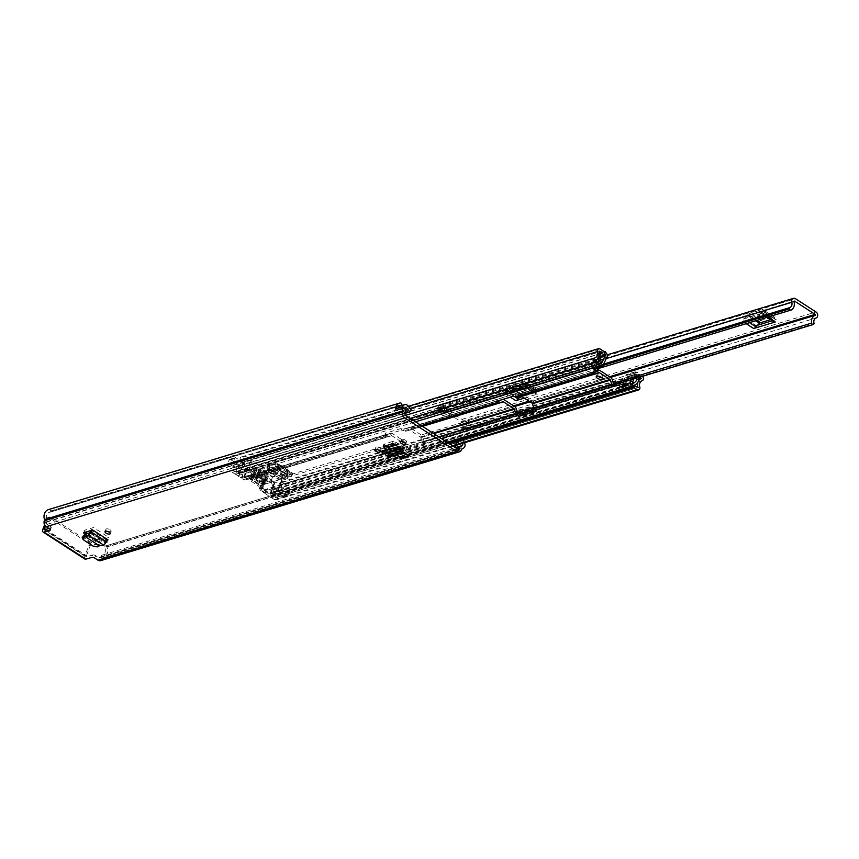 <?xml version="1.0" encoding="UTF-8"?>
<svg xmlns="http://www.w3.org/2000/svg" width="859" height="859" viewBox="0 0 859 859"><rect width="100%" height="100%" fill="white"/><g stroke="black" fill="none" stroke-linecap="round" stroke-linejoin="round"><path stroke-width="0.64" stroke-dasharray="4.29 3.22" d="M110.135 529.799A2.802 1.138 21 0 1 111.176 531.281A2.802 1.138 21 0 1 106.988 530.744A2.802 1.138 21 0 1 105.936 529.262A2.802 1.138 21 0 1 110.135 529.799M401.744 452.747L396.407 454.368L401.486 457.654L408.744 455.463M391.532 444.039L391.704 443.459L395.119 444.253L401.357 448.065L401.142 448.613A3.35 2.717 -106.9 0 1 402.517 447.518A3.35 2.717 -106.9 0 1 404.589 447.861L393.293 451.286A3.35 2.717 73.1 0 0 391.221 450.943A3.35 2.717 73.1 0 0 389.857 452.059L392.37 453.681L389.793 452.178L398.436 449.558M386.979 456.043L389.793 452.178A3.35 2.717 73.1 0 1 389.857 452.059L386.174 449.536M87.554 533.46L96.53 539.269L95.746 541.621L99.311 542.491L107.955 539.871M95.746 541.621L84.762 534.523M379.989 447.936A2.802 1.138 21 0 1 381.042 449.418A2.802 1.138 21 0 1 376.854 448.892A2.802 1.138 21 0 1 375.802 447.399A2.802 1.138 21 0 1 379.989 447.936M405.48 440.205A2.802 1.138 21 0 1 406.532 441.687A2.802 1.138 21 0 1 402.345 441.15A2.802 1.138 21 0 1 401.293 439.668A2.802 1.138 21 0 1 405.48 440.205M99.311 542.491L100.095 540.139L108.878 537.476A2.802 1.181 -57.1 0 0 106.505 540.064L104.97 542.824L89.669 532.934M85.213 532.172L84.73 530.196L93.513 527.533L108.878 537.476M83.473 532.934L84.73 530.196L83.957 532.559M100.095 540.139L96.53 539.269M400.273 453.885L397.481 452.07L400.273 453.885L407.349 452.135L404.729 449.869L407.52 451.684M397.481 452.07L404.729 449.869M393.293 451.286L389.181 448.623M385.1 445.982L384.198 443.985L383.672 446.422M404.589 447.861L396.042 442.331L395.451 444.253L391.94 443.384L392.52 441.462L396.042 442.331M392.52 441.462L383.737 444.371L383.146 446.293L383.619 445.907L384.156 447.679L386.883 449.321M44.893 529.681L86.791 556.782L92.772 554.968L91.849 557.362M50.251 529.509L50.874 527.866L48.942 528.457M50.874 527.866A2.158 0.87 -159 0 0 51.25 527.576A2.158 0.87 -159 0 0 50.445 526.438L49.521 528.833M400.187 402.946L48.942 509.494A1.621 1.31 -106.9 0 1 50.627 510.987L50.67 511.266A0.859 0.698 -106.9 0 1 50.09 512.157L50.058 512.157A5.401 4.381 73.1 0 0 49.242 512.308A5.401 4.381 73.1 0 0 46.644 518.836A3.887 3.146 -106.9 0 1 46.611 521.724L46.45 522.132A1.621 1.31 73.1 0 0 47.159 524.312L50.445 526.438M94.705 558.06L95.617 555.666L98.903 557.792A1.621 1.31 73.1 0 0 100.675 557.201L100.825 556.804A3.887 3.146 -106.9 0 1 102.586 555.021A5.401 4.381 73.1 0 0 104.637 547.462L104.615 547.441A0.859 0.698 -106.9 0 1 104.809 546.292L105.013 546.163A1.621 1.31 -106.9 0 1 106.945 547.022L458.191 440.474A1.621 1.31 73.1 0 0 456.247 439.615L105.013 546.163M95.617 555.666A2.158 0.87 -159 0 0 92.772 554.968M395.537 409.002A3.887 3.146 73.1 0 0 395.505 409.088L397.706 410.516A1.084 0.88 -106.9 0 1 399.21 409.904L402.57 414.135L404.17 412.363L400.82 408.132A3.887 3.146 73.1 0 0 399.875 407.273A3.887 3.146 73.1 0 0 397.47 406.865M464.472 442.761A3.887 3.146 73.1 0 0 463.141 441.311A3.887 3.146 73.1 0 0 462.035 440.85L457.418 439.926L457.289 442.643L461.831 443.566M455.281 447.55A5.401 4.381 73.1 0 1 455.077 447.743L457.396 449.128A3.887 3.146 73.1 0 0 455.882 443.512A3.887 3.146 73.1 0 0 454.787 443.051L450.17 442.117L457.418 439.926M457.396 449.128L464.644 446.927M455.41 447.41A5.401 4.381 73.1 0 0 455.871 440.914L104.615 547.441L455.871 440.914M404.954 408.315L397.588 410.548A5.401 4.381 73.1 0 1 399.446 406.275M100.718 560.637A4.424 3.586 73.1 0 0 102.801 558.586L102.962 558.178A1.084 0.88 -106.9 0 1 103.445 557.684A8.203 6.657 73.1 0 0 106.945 547.022M455.077 447.743L457.364 449.225A8.203 6.657 73.1 0 0 458.191 440.474M457.364 449.225L464.73 446.981M104.809 546.292L456.247 439.615M86.791 556.782A1.621 0.687 122.9 0 1 86.437 556.761A1.621 0.687 122.9 0 1 86.415 555.676L45.806 529.402M84.912 559.112A4.424 1.868 122.9 0 1 84.848 556.149L88.874 545.648L90.442 545.175L86.415 555.676M45.473 526.073L48.555 518.074L46.977 518.546A2.158 1.75 -106.9 0 1 49.328 517.762L87.94 542.748A2.158 1.75 -106.9 0 1 88.874 545.648M44.582 524.795L46.977 518.546M90.442 545.175A2.158 1.75 73.1 0 0 89.508 542.265L87.94 542.748M49.328 517.762L50.906 517.29L89.508 542.265M50.906 517.29A2.158 1.75 73.1 0 0 48.555 518.074M395.505 409.088L402.753 406.887M395.301 409.067L397.588 410.548M456.054 439.744A0.859 0.698 73.1 0 0 455.861 440.882M404.17 412.363L411.418 410.162M402.57 414.135L405.061 413.372M450.17 442.117L450.041 444.844L457.289 442.643M450.041 444.844L454.583 445.757M401.357 448.065L395.451 444.253M389.846 452.049L390.05 451.49M383.393 446.551L383.844 445.842M389.503 456.763L391.811 453.82L403.107 450.395M384.853 453.917L386.002 451.673L390.931 455.517L402.216 452.102M384.864 453.896L384.821 451.136L395.784 447.807M397.051 448.323L386.002 451.673L382.352 450.696M400.101 454.336L407.349 452.135M401.486 457.654L401.174 458.481M106.505 540.064L91.14 530.132A2.802 1.181 122.9 0 1 93.513 527.533M84.783 536.36L84.955 535.791M83.548 535.382L83.967 537.713L94.286 544.391L97.915 544.67L100.052 543.5L85.438 534.04M99.376 545.798L100.052 543.5L104.97 542.824L103.918 545.25M99.419 545.819L100.288 543.414L85.642 533.944M463.237 427.267L464.536 429.071L470.582 427.234L469.282 425.43L463.237 427.267A2.158 1.75 -106.9 0 1 463.065 424.593L463.323 424.185A3.35 2.717 73.1 0 0 462.002 419.385L441.472 406.092A3.35 2.717 73.1 0 0 439.4 405.749A3.35 2.717 73.1 0 0 437.725 407.628L437.628 408.143A2.158 1.75 73.1 0 1 435.878 409.56L433.988 409.303L433.988 412.052L435.889 412.309A5.057 4.102 73.1 0 0 437.349 412.202A5.057 4.102 73.1 0 0 439.948 409.067L445.993 407.241L443.759 405.792L437.725 407.628M762.642 314.319L761.16 311.978L748.855 315.715L744.946 319.688A5.401 2.276 122.9 0 1 742.595 321.352L764.166 314.813A5.401 2.276 122.9 0 1 763.007 314.738A5.401 2.276 122.9 0 1 762.642 314.319L773.723 321.491L773.207 320.493L776.171 319.591L765.079 312.418L743.518 318.957L754.599 326.13L757.574 325.228M761.16 311.978L772.477 319.172L773.207 320.493L772.316 320.761M524.795 386.475L523.314 384.123L511.008 387.86L507.1 391.833A5.401 2.276 122.9 0 1 504.748 393.508L526.32 386.958A5.401 2.276 122.9 0 1 525.16 386.883A5.401 2.276 122.9 0 1 524.795 386.475L535.876 393.647L535.361 392.638L538.325 391.736L527.233 384.564L505.672 391.113L516.753 398.286L519.727 397.384M523.314 384.123L534.631 391.317L535.361 392.638L522.079 396.665M461.09 422.746L467.135 420.91A5.057 4.102 -106.9 0 0 467.586 427.073L461.551 428.909A5.057 4.102 -106.9 0 1 461.09 422.746L461.09 421.78L440.549 408.487L439.948 409.067M524.312 398.114L537.412 394.131L526.32 386.958M465.718 429.951L518.729 413.866L465.782 429.919A1.621 1.31 73.1 0 1 463.935 428.566A7.398 5.992 -106.9 0 1 467.436 420.824L469.358 422.36L467.436 420.824L514.595 406.511M793.974 301.681L446.293 407.145L444.06 405.706L443.663 406.307A2.158 1.75 73.1 0 1 441.923 407.724L440.023 407.467L440.033 410.215L441.923 410.473A5.057 4.102 73.1 0 0 443.384 410.366A5.057 4.102 73.1 0 0 445.993 407.241L446.293 407.145A7.398 5.992 -106.9 0 1 443.631 415.434A1.621 1.31 73.1 0 1 443.427 415.52L597.22 368.865M465.782 429.919L466.426 429.103A4.585 3.715 -106.9 0 1 468.37 423.466A3.35 2.717 73.1 0 0 469.658 422.263M444.06 405.706A3.35 2.717 73.1 0 0 444.103 407.767A4.585 3.715 -106.9 0 1 441.859 413.158A4.585 3.715 -106.9 0 1 441.805 413.179L441.687 414.339A1.621 1.31 73.1 0 0 443.427 415.52M464.536 429.071L462.851 430.724L461.551 428.909M463.323 424.185L469.358 422.36L463.065 424.593M440.023 407.467L433.988 409.303M440.033 410.215L433.988 412.052M469.282 425.43A2.158 1.75 -106.9 0 1 469.1 422.768M467.586 427.073L468.885 428.888L462.851 430.724M470.582 427.234L468.885 428.888M762.921 316.552A2.695 1.095 21 0 1 759.893 315.983A2.695 1.095 21 0 1 758.347 314.254A2.695 1.095 21 0 1 758.808 313.889L760.022 313.524A2.695 1.095 21 0 1 763.05 314.093A2.695 1.095 21 0 1 764.596 315.822A2.695 1.095 21 0 1 764.123 316.176L762.921 316.552L762.03 318.872M761.568 319.011A2.695 1.095 21 0 1 758.69 318.227A2.695 1.095 21 0 1 757.423 316.649A2.695 1.095 21 0 1 757.896 316.284L759.098 315.919A2.695 1.095 21 0 1 762.137 316.488A2.695 1.095 21 0 1 763.672 318.217A2.695 1.095 21 0 1 763.511 318.421M754.599 326.13A2.588 1.095 -57.1 0 0 755.737 325.336L744.646 318.163A2.588 1.095 122.9 0 1 743.518 318.957M765.079 312.418A2.588 1.095 122.9 0 1 764.531 312.375A2.588 1.095 122.9 0 1 764.349 312.182L763.179 309.938A3.887 1.643 -57.1 0 0 762.921 309.637A3.887 1.643 -57.1 0 0 762.083 309.584L749.767 313.32A3.887 1.643 -57.1 0 0 748.082 314.512L759.163 321.696L755.737 325.336M759.163 321.696A3.887 1.643 122.9 0 1 760.859 320.493L749.767 313.32M762.083 309.584L773.164 316.756L760.859 320.493M773.164 316.756A3.887 1.643 122.9 0 1 774.002 316.81A3.887 1.643 122.9 0 1 774.27 317.111L763.179 309.938M764.349 312.182L775.441 319.355L774.27 317.111M775.441 319.355A2.588 1.095 -57.1 0 0 775.613 319.559A2.588 1.095 -57.1 0 0 776.171 319.591M772.252 319.151L770.598 319.655M748.082 314.512L744.646 318.163M510.536 388.193L521.628 395.365L520.629 396.428M535.876 393.647A5.401 2.276 -57.1 0 0 536.241 394.056A5.401 2.276 -57.1 0 0 537.412 394.131M525.074 388.697A2.695 1.095 21 0 1 522.047 388.128A2.695 1.095 21 0 1 520.5 386.4A2.695 1.095 21 0 1 520.962 386.045L522.175 385.68A2.695 1.095 21 0 1 525.203 386.239A2.695 1.095 21 0 1 526.75 387.967A2.695 1.095 21 0 1 526.277 388.332L525.074 388.697L524.151 391.092A2.695 1.095 21 0 1 521.123 390.523A2.695 1.095 21 0 1 519.577 388.794A2.695 1.095 21 0 1 520.049 388.44L521.252 388.075A2.695 1.095 21 0 1 524.291 388.633A2.695 1.095 21 0 1 525.826 390.362A2.695 1.095 21 0 1 525.364 390.727L524.151 391.092M516.753 398.286A2.588 1.095 -57.1 0 0 517.891 397.481L506.799 390.308A2.588 1.095 122.9 0 1 505.672 391.113M527.233 384.564A2.588 1.095 122.9 0 1 526.674 384.531A2.588 1.095 122.9 0 1 526.503 384.327L525.332 382.083A3.887 1.643 -57.1 0 0 525.074 381.783A3.887 1.643 -57.1 0 0 524.237 381.729L511.921 385.466A3.887 1.643 -57.1 0 0 510.235 386.668L521.316 393.841L517.891 397.481M521.316 393.841A3.887 1.643 122.9 0 1 523.013 392.638L511.921 385.466M524.237 381.729L535.318 388.912L523.013 392.638M535.318 388.912A3.887 1.643 122.9 0 1 536.156 388.966A3.887 1.643 122.9 0 1 536.424 389.256L525.332 382.083M526.503 384.327L537.594 391.511L536.424 389.256M537.594 391.511A2.588 1.095 -57.1 0 0 537.766 391.704A2.588 1.095 -57.1 0 0 538.325 391.736M534.405 391.307L522.1 395.033L511.008 387.86M510.235 386.668L506.799 390.308M601.332 377.391A3.243 1.31 -159 0 0 603.05 376.897A3.243 1.31 -159 0 0 601.837 375.179A3.243 1.31 -159 0 0 597.005 374.567A3.243 1.31 -159 0 0 597.95 376.092M421.211 434.976L410.688 428.169A3.35 2.717 73.1 0 0 408.626 427.825A3.35 2.717 73.1 0 0 408.573 427.846L405.126 428.985A0.966 0.784 -106.9 0 1 404.514 428.888L404.235 428.705A1.621 0.655 -159 0 0 402.098 428.179L385.788 433.129A1.621 0.655 -159 0 0 385.508 433.344A1.621 0.655 -159 0 0 386.11 434.203L386.389 434.386A0.966 0.784 73.1 0 0 387.012 434.482L390.448 433.344A3.35 2.717 -106.9 0 1 390.501 433.323A3.35 2.717 -106.9 0 1 392.574 433.666L403.086 440.474A3.35 2.717 -106.9 0 1 404.568 442.471L405.931 446.723A0.966 0.784 73.1 0 0 406.361 447.303L406.64 447.485A1.621 0.655 -159 0 0 408.787 448.011L425.098 443.061A1.621 0.655 -159 0 0 425.377 442.847A1.621 0.655 -159 0 0 424.765 441.988L424.486 441.805A0.966 0.784 -106.9 0 1 424.056 441.225L422.682 436.973A3.35 2.717 73.1 0 0 421.211 434.976L514.724 406.608M535.017 409.722L536.735 409.195A1.621 0.655 -159 0 0 537.015 408.981A1.621 0.655 -159 0 0 536.413 408.122L536.134 407.939A0.966 0.784 -106.9 0 1 535.705 407.359L534.33 403.107A3.35 2.717 73.1 0 0 532.848 401.11L522.336 394.302A3.35 2.717 73.1 0 0 520.264 393.959A3.35 2.717 73.1 0 0 520.21 393.98L516.774 395.119A0.966 0.784 -106.9 0 1 516.162 395.022L515.872 394.839A1.621 0.655 -159 0 0 513.736 394.313L497.425 399.263A1.621 0.655 -159 0 0 497.146 399.478A1.621 0.655 -159 0 0 497.748 400.337L498.037 400.519A0.966 0.784 73.1 0 0 498.649 400.616L502.096 399.478A3.35 2.717 -106.9 0 1 502.15 399.456A3.35 2.717 -106.9 0 1 502.987 399.371M424.765 441.988L423.712 443.835A3.35 2.717 -106.9 0 1 422.231 441.837L420.856 437.585A0.966 0.784 73.1 0 0 420.427 436.995L409.915 430.198A0.966 0.784 73.1 0 0 409.303 430.101L405.856 431.239A3.35 2.717 -106.9 0 1 405.802 431.261A3.35 2.717 -106.9 0 1 403.741 430.917L421.318 425.581M622.592 385.283L622.517 385.927M632.385 384.156L624.654 386.507L622.775 385.283M274.161 489.243A1.084 0.88 -106.9 0 1 275.406 488.578L280.839 486.935A1.084 0.88 73.1 0 0 279.604 487.59L274.161 489.243A4.478 3.629 -106.9 0 1 271.82 492.432A2.48 2.019 73.1 0 0 270.682 493.581L270.027 494.193L264.207 490.425A0.966 0.784 -106.9 0 1 263.777 489.845L262.414 485.593A3.35 2.717 73.1 0 0 260.932 483.596L250.42 476.788A3.35 2.717 73.1 0 0 248.348 476.444A3.35 2.717 73.1 0 0 248.294 476.466L244.858 477.604A0.966 0.784 -106.9 0 1 244.235 477.507L238.415 473.738L238.405 472.708A2.48 2.019 73.1 0 0 238.426 470.829A4.478 3.629 -106.9 0 1 238.974 466.48L244.418 464.826A1.084 0.88 73.1 0 0 244.074 463.141L238.641 464.794A1.084 0.88 -106.9 0 1 238.974 466.48M634.565 385.691L272.217 495.611L275.449 497.511A7.667 6.217 -106.9 0 1 275.675 491.627A6.851 5.562 -106.9 0 1 272.528 494.698L272.303 495.203A2.802 2.276 -106.9 0 1 269.254 496.223L263.434 492.454A3.35 2.717 -106.9 0 1 261.952 490.457L260.578 486.205A0.966 0.784 73.1 0 0 260.148 485.614L249.636 478.817A0.966 0.784 73.1 0 0 249.024 478.721L245.577 479.859A3.35 2.717 -106.9 0 1 245.524 479.88A3.35 2.717 -106.9 0 1 243.462 479.537L237.642 475.768A2.802 2.276 -106.9 0 1 236.418 471.988L236.601 471.451A6.851 5.562 -106.9 0 1 236.612 466.351L236.601 466.351A7.667 6.217 -106.9 0 1 233.122 470.12L236.236 472.332L235.452 474.351L413.308 420.405M423.992 444.017A1.621 0.655 21 0 1 424.593 444.876A1.621 0.655 21 0 1 424.314 445.091L408.004 450.041A1.621 0.655 21 0 1 405.867 449.515L405.588 449.332A3.35 2.717 73.1 0 1 404.106 447.335L402.731 443.083A0.966 0.784 -106.9 0 0 402.302 442.492L391.79 435.696A0.966 0.784 -106.9 0 0 391.189 435.599A0.966 0.784 -106.9 0 1 391.189 435.599L387.731 436.737A3.35 2.717 73.1 0 1 387.677 436.759A3.35 2.717 73.1 0 1 385.616 436.415L385.326 436.232A1.621 0.655 21 0 1 384.725 435.373A1.621 0.655 21 0 1 385.004 435.159L401.314 430.209A1.621 0.655 21 0 1 403.451 430.735L403.741 430.917M595.878 368.006L593.29 366.213L601.021 363.862M598.175 369.488L593.644 370.863L594.031 371.399A0.966 0.784 73.1 0 0 594.643 371.496L520.21 393.98M521.306 396.224A0.966 0.784 73.1 0 0 520.941 396.235L517.505 397.373M286.294 474.222L288.055 475.36L282.074 477.174L271.562 470.378L277.543 468.563L286.595 474.125L285.811 476.154A2.91 1.235 122.9 0 1 285.532 476.208A2.91 1.235 122.9 0 1 285.188 476.111A2.91 1.235 122.9 0 1 285.134 474.168L286.627 470.292L287.958 469.894L286.466 473.76L279.615 469.615M260.148 485.614L281.301 479.204L270.789 472.407L276.77 470.592L285.811 476.154M285.51 476.251L287.282 477.389L288.055 475.36L403.086 440.474M257.077 476.444L256.057 478.549A2.802 1.181 -57.1 0 0 256.315 478.442L254.532 477.336L260.513 475.521L271.025 482.318L271.809 480.288L265.828 482.103L255.306 475.306L261.286 473.492L271.809 480.288L282.074 477.174L281.301 479.204L386.926 447.163M264.057 480.965L263.284 482.994A2.802 1.181 122.9 0 1 263.037 483.069L265.044 484.132L265.828 482.103L260.932 483.596M249.636 478.817L254.532 477.336L255.306 475.306L250.42 476.788M279.304 469.701L278.531 471.731M279.486 469.239L280.968 465.374L279.637 465.782L278.155 469.648A2.91 1.235 -57.1 0 0 278.209 471.602A2.91 1.235 -57.1 0 0 278.552 471.688A2.91 1.235 -57.1 0 0 278.831 471.645M391.79 435.696L276.77 470.592L277.543 468.563L392.574 433.666M279.604 487.59A4.478 3.629 73.1 0 0 279.358 485.324A2.48 2.019 -106.9 0 1 282.074 482.554L285.156 484.551A2.48 2.019 -106.9 0 1 285.134 489.018A5.294 4.284 73.1 0 0 284.512 489.308A5.294 4.284 73.1 0 0 282.45 493.152L277.017 494.795A5.294 4.284 -106.9 0 0 277.296 496.942L639.772 386.979M280.839 486.935L281.602 487.418A6.851 5.562 73.1 0 0 281.172 484.701L284.372 486.774A7.667 6.217 73.1 0 0 282.461 487.976L289.15 492.314L283.717 493.957A1.084 0.88 -106.9 0 1 284.179 495.407L284.007 495.868A3.243 2.631 -106.9 0 1 282.482 497.372A3.243 2.631 -106.9 0 1 280.485 497.039L277.017 494.795M235.452 474.351L232.338 472.343A2.48 2.019 73.1 0 1 232.359 467.865A5.294 4.284 -106.9 0 0 233.841 466.867L239.274 465.213A5.294 4.284 73.1 0 0 240.402 460.768A5.294 4.284 73.1 0 0 240.198 459.952A2.48 2.019 -106.9 0 1 242.936 457.235L246.028 459.232A2.48 2.019 -106.9 0 1 245.953 463.72A4.478 3.629 73.1 0 0 244.418 464.826M233.841 466.867L230.373 464.622A3.243 2.631 -106.9 0 1 228.966 460.263L229.149 459.801A1.084 0.88 -106.9 0 1 230.319 459.415L235.763 457.761L242.453 462.099A7.667 6.217 73.1 0 0 242.045 459.382L245.244 461.455A6.851 5.562 73.1 0 0 243.312 462.657L244.074 463.141M623.516 382.072L625.298 375.963A2.91 2.362 -106.9 0 1 626.694 374.406L629.808 374.814L637.539 372.473L637.85 373.429L634.898 374.61L633.609 379.012M637.539 372.473L634.425 372.065A2.91 2.362 73.1 0 0 633.029 373.622L631.247 379.732M624.654 386.507L627.424 376.661L637.85 373.429M595.169 367.427L594.922 368.071A2.695 2.19 -106.9 0 0 595.362 367.459L599.378 359.202L607.109 356.85M601.032 363.872L593.633 366.117L597.649 357.859L601.289 356.753M594.181 368.522A2.695 2.19 -106.9 0 0 594.922 368.071L594.825 368.318M595.051 367.469L594.267 369.488M272.217 495.611L271.444 497.64L449.3 443.684M271.444 497.64L274.558 499.648A2.48 2.019 73.1 0 0 277.296 496.942M275.406 488.578L283.717 493.957M275.675 491.627L281.097 489.974A6.851 5.562 73.1 0 0 281.602 487.418L282.461 487.976A7.667 6.217 73.1 0 0 281.108 489.984L275.675 491.627M230.319 459.415L238.641 464.794M236.236 472.332L598.712 362.369M639.719 377.165L638.216 376.392A6.851 5.562 -106.9 0 1 638.505 377.531M642.371 376.36A2.48 2.019 73.1 0 0 642.199 376.242L639.117 374.245A2.48 2.019 73.1 0 0 636.401 377.015A4.478 3.629 -106.9 0 1 636.637 378.1M236.601 466.351L242.034 464.698A7.667 6.217 73.1 0 0 242.453 462.099L243.312 462.657A6.851 5.562 -106.9 0 0 242.045 464.708L236.612 466.351M601.751 356.174L597.649 357.859M597.37 353.833L603.931 351.868L597.37 353.833L599.496 356.807A2.91 2.362 -106.9 0 1 599.378 359.202M597.671 357.419L596.597 354.091M599.153 355.744L606.884 353.393M629.808 374.814L630.119 375.77M635.295 371.775L627.564 374.116M235.763 457.761A1.084 0.88 73.1 0 0 234.582 458.158L229.149 459.801M239.274 465.213L235.817 462.98A3.243 2.631 -106.9 0 1 234.41 458.62L234.582 458.158M284.179 495.407L289.44 494.226A3.243 2.631 -106.9 0 1 287.915 495.729A3.243 2.631 -106.9 0 1 285.918 495.396L282.45 493.152M289.623 493.764A1.084 0.88 73.1 0 0 289.15 492.314M270.789 472.407L271.562 470.378L261.286 473.492L260.513 475.521L270.789 472.407M279.637 465.782L286.627 470.292M280.968 465.374L287.958 469.894M256.83 476.52L257.217 476.079L264.196 480.6L263.82 481.04M264.196 480.6L267.063 473.137L268.395 472.729L265.528 480.192A2.802 1.181 122.9 0 1 263.294 482.962M256.315 478.442A2.802 1.181 -57.1 0 0 258.548 475.671L261.415 468.219L260.084 468.617L257.217 476.079M268.395 472.729L261.415 468.219M267.063 473.137L260.084 468.617M274.773 471.956A2.534 1.031 21 0 1 275.718 473.298A2.534 1.031 21 0 1 271.927 472.815A2.534 1.031 21 0 1 270.982 471.484A2.534 1.031 21 0 1 274.773 471.956M270.864 475.585A2.534 1.031 -159 0 0 274.655 476.058A2.534 1.031 -159 0 0 273.71 474.716A2.534 1.031 -159 0 0 269.919 474.243A2.534 1.031 -159 0 0 270.864 475.585M276.469 469.809A4.316 1.75 21 0 1 278.091 472.096A4.316 1.75 21 0 1 271.637 471.28A4.316 1.75 21 0 1 270.027 469.003A4.316 1.75 21 0 1 276.469 469.809M275.76 471.655A4.316 1.75 21 0 1 277.382 473.932A4.316 1.75 21 0 1 270.929 473.116A4.316 1.75 21 0 1 269.318 470.839A4.316 1.75 21 0 1 275.76 471.655M255.424 472.665L252.632 479.945M247.532 468.338L244.31 476.734M243.72 462.561L245.545 468.574L262.94 479.827L274.934 482.747L281.924 480.632L281.709 479.913L252.138 460.778L250.71 460.435L243.72 462.561L239.468 473.61L246.469 471.484L247.897 471.838L252.138 460.778M245.545 468.574L242.152 477.4L240.52 477.98L239.468 473.61M257.281 474.447L254.489 481.716M265.571 479.429L264.142 479.086L260.921 487.483L261.995 488.75L265.796 479.086L261.995 488.75L261.48 485.378L281.28 478.667L284.565 479.827L291.459 476.358A2.158 0.87 -159 0 0 291.835 476.069A2.158 0.87 -159 0 0 291.029 474.93L279.529 467.489A2.158 0.87 -159 0 0 276.673 466.791L266.891 468.391L268.137 470.163L246.855 475.918L252.525 479.59M271.444 482.35L273.355 488.309L277.876 491.541L270.682 493.807L261.877 491.788L260.052 489.63L258.752 486.205L260.266 485.743L254.597 482.082M260.556 471.108L257.764 478.388M254.618 467.833L251.827 475.113M268.362 476.154L265.571 483.434M262.414 472.89L259.622 480.16M265.946 476.885L263.155 484.165M252.202 468.574L249.4 475.843M246.855 475.918L243.741 476.938L245.642 476.283L244.139 476.745L258.752 486.205M244.675 476.648L248.122 467.65L247.317 467.618M252.031 480.127L245.642 476.283M251.311 479.956L254.103 472.675L254.822 472.847M260.921 487.483L264.142 479.086M255.091 481.534L261.48 485.378M255.81 481.716L258.602 474.436L257.883 474.265M240.52 477.98L251.998 474.49L247.897 471.838M251.998 474.49L256.82 472.901M257.56 473.373L259.332 468.767L269.898 465.557L268.663 463.785L275.428 463.108L273.656 467.715M279.529 467.489L279.937 466.416L277.854 463.72L290.814 472.482L286.337 475.22L283.041 474.061L272.475 477.271L259.332 468.767M272.475 477.271L270.703 481.878M252.428 474.93L257.657 478.034M253.137 475.102L255.928 467.833L255.22 467.65M257.163 478.57L251.934 475.467M256.444 478.399L259.246 471.119L259.955 471.29M260.234 479.977L265.463 483.08M260.943 480.16L263.734 472.879L263.026 472.697M264.969 483.617L259.729 480.525M264.25 483.445L267.042 476.165L267.761 476.337M250.012 475.661L263.047 483.81M250.721 475.843L253.512 468.563L252.804 468.391M262.543 484.347L249.518 476.208M261.834 484.175L264.626 476.895L265.345 477.078M248.122 467.65L255.316 472.31M254.103 472.675L247.736 468.552M242.152 477.4L244.139 476.745M263.767 478.925L257.389 474.802M260.266 485.743L260.664 486.989M258.602 474.436L265.796 479.086M255.928 467.833L260.449 470.753M259.246 471.119L254.726 468.198M263.734 472.879L268.255 475.8M267.042 476.165L262.532 473.245M253.512 468.563L265.839 476.53M264.626 476.895L252.31 468.928M283.406 478.613L286.401 476.53L283.932 474.941L279.701 476.219L283.406 478.613L285.167 474.007L281.473 471.612L285.703 470.335L288.162 471.924L285.167 474.007M269.028 469.315L272.722 471.698L276.952 470.421L274.493 468.821L269.028 469.315L270.8 464.708L276.254 464.214L278.724 465.814L274.493 467.092L270.8 464.708M257.195 476.466L264.057 480.911L265.388 480.503L258.527 476.069L257.195 476.466L259.998 469.197L261.319 468.789L268.18 473.223L266.848 473.631L259.998 469.197M273.355 488.309L261.877 491.788M275.428 463.108L276.029 462.926M291.029 474.93L291.437 473.857L292.876 473.363L278.337 463.957L290.814 472.482M290.213 472.675L288.441 477.282M264.057 480.911L266.848 473.631M265.388 480.503L268.18 473.223M258.527 476.069L261.319 468.789M272.722 471.698L274.493 467.092M276.952 470.421L278.724 465.814M274.493 468.821L276.254 464.214M286.401 476.53L288.162 471.924M283.932 474.941L285.703 470.335M279.701 476.219L281.473 471.612M403.086 450.427L392.37 453.681M47.159 524.312L405.77 415.52M98.903 557.792L457.514 449.01M400.82 408.132L408.068 405.931M102.586 555.021L455.775 447.872M100.825 556.804L457.085 448.731M100.675 557.201L457.471 448.967M50.058 512.157L399.725 406.092L50.09 512.157M46.644 518.836L405.265 410.044M46.611 521.724L405.223 412.943M46.45 522.132L405.072 413.351M103.445 557.684L462.056 448.903M102.962 558.178L461.573 449.397M102.801 558.586L461.423 449.805M50.627 510.987L401.872 404.439M401.915 404.718L50.67 511.266M42.95 529.047L84.848 556.149M399.21 409.904L404.954 408.165M454.787 443.051L462.035 440.85M395.119 444.253L394.947 444.822M383.468 453.896L383.189 451.125M388.289 453.96L399.542 450.546M399.65 450.621L388.912 453.874M90.131 532.408L105.464 542.33L106.924 542.136M107.826 540.15L106.376 540.354M83.506 539.903L83.967 537.713M93.771 546.539L94.232 544.359M97.443 546.85L97.915 544.67M462.002 419.385L816.029 311.989M441.472 406.092L795.488 298.707M767.763 317.132L764.166 314.813M742.595 321.352L746.192 323.682M440.549 408.487L793.995 301.273M461.09 421.78L513.575 405.856M529.037 401.164L609.568 376.736M504.748 393.508L510.353 397.137M468.37 423.466L816.05 317.991M466.426 429.103L814.107 323.639M441.805 413.179L603.587 364.098L441.805 413.179M444.103 407.767L606.282 358.568M463.935 428.566L517.408 412.352M533.697 407.413L613.412 383.232M530.057 401.829L610.588 377.391M597.198 368.855L443.631 415.434M603.276 364.753L441.537 413.813M441.687 414.339L602.911 365.429M614.894 384.692L534.438 409.099L614.904 384.692M466.201 429.768L813.87 324.294M441.923 407.724L435.878 409.56M441.923 410.473L435.889 412.309M443.663 406.307L437.628 408.143M772.552 319.247L761.471 312.075M749.553 322.662L744.946 319.688M748.382 316.048L755.716 320.794M758.808 313.889L757.896 316.284M764.123 316.176L763.232 318.506M760.022 313.524L759.098 315.919M756.392 320.59L748.855 315.715M534.706 391.403L523.614 384.231M514.262 396.471L507.1 391.833M520.962 386.045L520.049 388.44M526.277 388.332L525.364 390.727M522.175 385.68L521.252 388.075M410.688 428.169L504.212 399.8M532.848 401.11L610.728 377.488M522.336 394.302L600.205 370.68M409.915 430.198L422.531 426.365M420.427 436.995L433.043 433.172M424.486 441.805L518.009 413.437M536.134 407.939L614.002 384.317M270.027 494.193L632.514 384.241L270.499 494.043M264.207 490.425L406.361 447.303M269.254 496.223L447.109 442.267M263.434 492.454L405.588 449.332M423.712 443.835L441.29 438.509M404.514 428.888L498.037 400.519M244.235 477.507L386.389 434.386M238.415 473.738L600.892 363.786M516.162 395.022L594.031 371.399M243.462 479.537L385.616 436.415M237.642 475.768L415.498 421.812M424.056 441.225L517.58 412.857M535.705 407.359L613.573 383.737M422.682 436.973L516.205 408.605M534.33 403.107L612.199 379.485M405.126 428.985L498.649 400.616L405.115 428.985M516.774 395.119L594.643 371.496L516.753 395.119M408.573 427.846L502.096 399.478M422.231 441.837L438.713 436.834M420.856 437.585L433.795 433.655M405.856 431.239L422.338 426.247L405.802 431.261M409.303 430.101L502.816 401.733L409.313 430.101M520.941 396.235L598.82 372.613L520.962 396.235M394.839 444.758L402.302 442.492M404.106 447.335L261.952 490.457L405.931 446.723M387.667 447.646L404.568 442.471M387.731 436.737L245.577 479.859L244.858 477.604L387.012 434.482M249.035 478.721L391.189 435.599L249.024 478.721L248.294 476.466L390.448 433.344M395.612 445.241L402.731 443.083M263.037 483.069L256.057 478.549M285.134 489.018L642.178 380.709M240.198 459.952L410.044 408.433M232.359 467.865L405.534 415.337M633.029 373.622L625.298 375.963M634.898 374.61L627.167 376.951M624.504 386.088L632.235 383.748M595.362 367.459L603.093 365.118M274.558 499.648L452.414 445.703M285.156 484.551L642.199 376.242M279.358 485.324L636.401 377.015M282.074 482.554L639.117 374.245M271.82 492.432L632.439 383.039M270.682 493.581L632.224 383.909M232.338 472.343L410.194 418.387M242.936 457.235L599.979 348.926M246.028 459.232L603.061 350.923M245.953 463.72L602.997 355.411M238.426 470.829L600.903 360.866M238.405 472.708L600.881 362.745M238.233 473.159L600.709 363.207M275.331 497.629L637.808 387.667M275.449 497.511L637.722 387.613M284.372 486.774L638.634 379.302M284.372 486.57L638.634 379.109M281.29 484.583L638.334 376.274M281.172 484.701L638.216 376.392M272.528 494.698L635.016 384.746M272.486 494.752L634.962 384.789M272.303 495.203L634.79 385.251M233.122 470.12L595.598 360.157M233.122 470.313L595.598 360.351M242.045 459.382L599.088 351.073M242.163 459.264L599.088 350.987M245.244 461.455L599.496 353.994M245.244 461.262L599.496 353.801M236.601 471.451L597.907 361.854M236.601 471.537L597.993 361.907M236.418 471.988L598.422 362.176M593.752 371.217L593.139 372.806M593.644 370.863L592.86 372.881M599.496 356.807L607.227 354.466M634.425 372.065L626.694 374.406M627.424 376.661L635.155 374.32M230.373 464.622L235.817 462.98M228.966 460.263L234.41 458.62M284.007 495.868L289.44 494.226M280.485 497.039L285.918 495.396M278.155 469.648L285.134 474.168M265.528 480.192L258.548 475.671M386.11 434.203L385.326 436.232M405.867 449.515L406.64 447.485M403.451 430.735L404.235 428.705M402.098 428.179L401.314 430.209M385.004 435.159L385.788 433.129M408.787 448.011L408.004 450.041M424.314 445.091L425.098 443.061M497.748 400.337L497.479 401.035M536.413 408.122L535.629 410.151M515.099 396.869L515.872 394.839M496.652 401.293L497.425 399.263M513.736 394.313L512.963 396.343M536.177 410.656L536.735 409.195M243.526 462.84L239.285 473.9M270.016 493.785L274.257 482.726M274.934 482.747L270.682 493.807M250.71 460.435L246.469 471.484M277.682 491.681L281.924 480.632M281.709 479.913L277.468 490.972M241.497 477.625L245.137 468.144M259.547 488.653L262.94 479.827M263.692 480.149L260.052 489.63M269.898 465.557L268.137 470.163M268.738 464.526L266.977 469.132M266.891 468.391L268.663 463.785M277.854 463.72L276.673 466.791M291.437 473.857L279.937 466.416M291.459 476.358L292.64 473.288M286.337 475.22L284.565 479.827M283.041 479.526L284.812 474.92M281.28 478.667L283.041 474.061M269.79 465.202L268.029 469.809M283.76 474.232L281.988 478.839M110.263 533.675L111.176 531.281M380.118 451.813L381.042 449.418M405.62 444.082L406.532 441.687M398.286 409.55L405.534 407.349M99.912 557.953L458.523 449.171M49.242 512.308L400.487 405.759M86.437 556.761L44.55 529.659M50.327 529.971L51.25 527.576M47.997 517.548L49.564 517.064M105.281 546.034L456.526 439.486M50.219 512.136L399.65 406.135M391.221 450.943L397.76 448.956M400.391 448.162L402.517 447.518M383.382 446.229L383.2 446.798M399.961 450.653L388.687 454.078M392.037 453.627L403.333 450.202M400.38 442.063L401.293 439.668M374.878 449.805L375.802 447.399M105.023 531.657L105.936 529.262M441.859 413.158L789.528 307.694M439.4 405.749L607.324 354.81M440.216 408.433L794.242 301.047M443.384 410.366L437.349 412.202M442.546 407.681L436.501 409.518M767.044 317.358L763.007 314.738M758.347 314.254L757.423 316.649M764.596 315.822L763.672 318.217M761.396 311.989L772.477 319.172M762.921 309.637L774.002 316.81M775.613 319.559L764.531 312.375M536.241 394.056L525.16 386.883M520.5 386.4L519.577 388.794M526.75 387.967L525.826 390.362M523.55 384.145L534.631 391.317M525.074 381.783L536.156 388.966M537.766 391.704L526.674 384.531M603.05 376.897L602.277 378.916M408.626 427.825L502.15 399.456M520.264 393.959L597.81 370.433M244.836 477.604L386.99 434.482M248.348 476.444L390.501 433.323M245.524 479.88L387.677 436.759M276.083 499.906L453.165 446.186M280.539 482.296L637.582 373.987M270.295 494.236L632.772 384.284M241.411 456.977L408.379 406.328M275.395 497.64L637.872 387.677M281.226 484.573L638.269 376.263M270.982 496.513L447.969 442.825M242.098 459.254L599.142 350.944M593.548 370.927L592.764 372.956M597.005 374.567L596.232 376.596M601.225 363.894L593.494 366.245M282.482 497.372L287.915 495.729M274.74 488.47L280.174 486.817M229.654 459.307L235.098 457.654M285.188 476.111L278.209 471.602M286.476 474.125L279.497 469.605M384.725 435.373L385.508 433.344M424.593 444.876L425.377 442.847M536.241 411.01L537.015 408.981M496.373 401.507L497.146 399.478M274.655 476.058L275.718 473.298M277.382 473.932L278.091 472.096M243.526 462.7L239.285 473.76M282.117 480.482L277.876 491.541M247.317 467.554L243.709 476.949M255.52 472.59L252.718 479.87M257.195 474.512L254.393 481.792M266 479.376L262.392 488.771M260.653 471.033L257.861 478.313M254.522 467.908L251.73 475.188M268.459 476.079L265.656 483.359M262.328 472.955L259.536 480.235M266.043 476.82L263.241 484.1M252.106 468.638L249.314 475.918M268.341 463.957L266.569 468.563M292.876 473.363L291.835 476.069M269.994 465.492L268.223 470.098M269.318 470.839L270.027 469.003M269.919 474.243L270.982 471.484"/><path stroke-width="1.29" d="M109.211 532.193A2.802 1.138 21 0 1 110.263 533.675A2.802 1.138 21 0 1 106.076 533.138A2.802 1.138 21 0 1 105.023 531.657A2.802 1.138 21 0 1 109.211 532.193M396.665 454.594L401.174 458.481L408.422 456.279L408.744 455.463L403.655 452.167L401.744 452.747M464.472 442.761A3.887 3.146 73.1 0 1 464.644 446.927L464.73 446.981A8.203 6.657 -106.9 0 1 462.056 448.903A1.084 0.88 73.1 0 0 461.573 449.397L461.423 449.805A4.424 3.586 -106.9 0 1 459.34 451.855L100.718 560.637A4.424 3.586 73.1 0 1 97.99 560.186L94.705 558.06A2.158 0.87 21 0 0 91.849 557.362L85.868 559.177A4.424 1.868 122.9 0 1 84.912 559.112L43.025 532.011A4.424 1.868 -57.1 0 0 43.981 532.075L49.962 530.261L50.251 529.509M459.34 451.855A4.424 3.586 -106.9 0 1 456.601 451.404L404.847 417.925A4.424 3.586 -106.9 0 1 402.935 411.966L403.086 411.558A1.084 0.88 73.1 0 0 403.096 410.752A8.203 6.657 -106.9 0 1 402.667 406.833L402.753 406.887A3.887 3.146 73.1 0 1 404.718 404.664A3.887 3.146 73.1 0 1 407.123 405.072A3.887 3.146 73.1 0 1 408.068 405.931L411.418 410.162L409.818 411.933L406.468 407.703A1.084 0.88 -106.9 0 0 404.954 408.315A5.401 4.381 -106.9 0 0 405.265 410.044A3.887 3.146 73.1 0 1 405.223 412.943L405.072 413.351A1.621 1.31 -106.9 0 0 405.77 415.52L457.514 449.01A1.621 1.31 -106.9 0 0 459.286 448.419L459.436 448.011A3.887 3.146 73.1 0 1 461.197 446.229A5.401 4.381 -106.9 0 0 462.443 445.51A1.084 0.88 -106.9 0 0 461.906 443.577L461.831 443.566M49.962 530.261A2.158 0.87 21 0 0 50.327 529.971A2.158 0.87 21 0 0 49.521 528.833L46.236 526.707L404.847 417.925M386.174 449.536L384.102 448.119L383.672 446.422L383.2 446.798M384.853 453.917L386.979 456.043L398.232 452.629L400.777 453.337L403.666 450.256L394.947 444.822L391.532 444.039L383.672 446.422M401.421 443.545A2.802 1.138 21 0 1 400.38 442.063A2.802 1.138 21 0 1 404.568 442.6A2.802 1.138 21 0 1 405.62 444.082A2.802 1.138 21 0 1 401.421 443.545M375.931 451.286A2.802 1.138 21 0 1 374.878 449.805A2.802 1.138 21 0 1 379.077 450.331A2.802 1.138 21 0 1 380.118 451.813A2.802 1.138 21 0 1 375.931 451.286M84.762 534.523L85.213 532.172M92.6 529.928L88.627 535.361L83.076 537.562L83.506 539.903L93.814 546.571L97.443 546.85L99.376 545.798L103.918 545.25L107.955 539.871L92.6 529.928L83.473 532.934M83.957 532.559L84.493 534.341M85.449 532.097L87.554 533.46M389.181 448.623L385.1 445.982M48.942 528.457L44.893 529.681A1.621 0.687 -57.1 0 1 44.55 529.659A1.621 0.687 -57.1 0 1 44.518 528.575L45.473 526.073M454.583 445.757L454.658 445.778A1.084 0.88 -106.9 0 1 455.313 447.582M399.65 406.135L401.464 405.588A0.859 0.698 73.1 0 1 401.325 405.609L401.303 405.609A5.401 4.381 73.1 0 0 400.487 405.759A5.401 4.381 73.1 0 0 399.446 406.275M401.464 405.588A0.859 0.698 73.1 0 0 401.915 404.718L401.872 404.439A1.621 1.31 73.1 0 0 400.187 402.946A8.203 6.657 73.1 0 0 399.671 403.075A8.203 6.657 73.1 0 0 395.301 409.067L402.667 406.833M48.942 509.494A8.203 6.657 73.1 0 0 48.426 509.623A8.203 6.657 73.1 0 0 44.485 519.545A1.084 0.88 -106.9 0 1 44.475 520.339L44.324 520.747A4.424 3.586 73.1 0 0 46.236 526.707M44.582 524.795L42.95 529.047A4.424 1.868 -57.1 0 0 43.025 532.011M404.718 404.664L397.47 406.865A3.887 3.146 73.1 0 0 395.537 409.002M405.061 413.372L409.818 411.933M398.436 449.558L401.089 448.752A3.35 2.717 -106.9 0 1 401.153 448.623M386.883 449.321L384.284 447.539L383.844 445.842M386.979 456.043L389.503 456.763L400.777 453.337M403.107 450.395L401.089 448.752L398.232 452.629L395.913 450.556L394.313 450.599L382.631 453.455L383.468 453.896L395.849 450.578L395.784 447.807L394.034 447.84L382.362 450.685L383.189 451.125M382.362 450.685L382.642 453.455L383.468 453.896M395.913 450.556L397.051 448.323L395.784 447.807M402.216 452.102L397.051 448.323M408.422 456.279L403.655 452.167M92.471 530.218L91.011 530.411L89.669 532.934L85.642 533.944L84.955 535.791M103.918 545.25L88.627 535.361L89.669 532.934M99.376 545.798L84.783 536.36L85.642 533.944M85.438 534.04L83.033 536.102L82.561 538.282L83.548 535.382M816.029 311.989L795.488 298.707A3.35 2.717 73.1 0 0 793.426 298.363A3.35 2.717 73.1 0 0 791.783 302.293A4.585 3.715 -106.9 0 1 789.528 307.694A4.585 3.715 -106.9 0 1 789.485 307.705L789.367 308.864A1.621 1.31 73.1 0 0 791.311 309.97A7.398 5.992 -106.9 0 0 793.974 301.681L794.575 301.101L815.105 314.383L815.105 315.35A7.398 5.992 -106.9 0 0 811.615 323.102A1.621 1.31 73.1 0 0 813.462 324.455L814.107 323.639A4.585 3.715 -106.9 0 1 816.05 317.991A3.35 2.717 73.1 0 0 817.704 315.21A3.35 2.717 73.1 0 0 816.029 311.989M772.316 320.761L757.574 325.228L756.038 326.86L749.553 322.662M522.079 396.665L519.727 397.384L518.192 399.016L514.262 396.471M746.192 323.682L753.687 328.525L775.258 321.985L767.763 317.132M510.353 397.137L515.84 400.681L524.312 398.114M755.716 320.794L759.474 323.22L757.574 325.228M753.687 328.525A5.401 2.276 -57.1 0 0 756.038 326.86M767.044 317.358L774.088 321.91A5.401 2.276 -57.1 0 0 775.258 321.985M763.511 318.421A2.695 1.095 21 0 1 763.211 318.582L761.997 318.947A2.695 1.095 21 0 1 761.568 319.011M770.598 319.655L759.947 322.887L756.392 320.59M520.629 396.428L519.727 397.384M515.84 400.681A5.401 2.276 -57.1 0 0 518.192 399.016M597.434 378.304A3.243 1.31 -159 0 0 602.277 378.916A3.243 1.31 -159 0 0 601.064 377.208A3.243 1.31 -159 0 0 596.232 376.596A3.243 1.31 -159 0 0 597.434 378.304M597.95 376.092A3.243 1.31 -159 0 0 598.218 376.285A3.243 1.31 -159 0 0 601.332 377.391M502.987 399.371A3.35 2.717 -106.9 0 1 504.212 399.8L514.724 406.608A3.35 2.717 -106.9 0 1 516.205 408.605L517.58 412.857A0.966 0.784 73.1 0 0 518.009 413.437L518.288 413.619A1.621 0.655 -159 0 0 520.425 414.145L535.017 409.722M598.089 370.347L598.089 370.347A3.35 2.717 -106.9 0 1 598.143 370.336A3.35 2.717 -106.9 0 1 600.205 370.68L610.728 377.488A3.35 2.717 -106.9 0 1 612.199 379.485L613.573 383.737A0.966 0.784 73.1 0 0 614.002 384.317L619.532 383.297L622.592 385.283M421.318 425.581L497.254 402.549A3.35 2.717 73.1 0 0 499.326 402.892A3.35 2.717 73.1 0 0 499.38 402.871L502.816 401.733A0.966 0.784 -106.9 0 1 503.438 401.829L513.95 408.626A0.966 0.784 -106.9 0 1 514.38 409.217L515.744 413.469A3.35 2.717 73.1 0 0 517.225 415.466L518.288 413.619M520.425 414.145L519.652 416.175L535.962 411.225A1.621 0.655 21 0 0 536.241 411.01A1.621 0.655 21 0 0 535.629 410.151L535.35 409.968A3.35 2.717 -106.9 0 1 533.868 407.971L532.505 403.709A0.966 0.784 73.1 0 0 532.075 403.129L521.563 396.332A0.966 0.784 73.1 0 0 521.306 396.224M497.254 402.549L496.974 402.366A1.621 0.655 21 0 1 496.373 401.507A1.621 0.655 21 0 1 496.652 401.293L512.963 396.343A1.621 0.655 21 0 1 515.099 396.869L593.258 373.429A3.35 2.717 73.1 0 0 595.319 373.772A3.35 2.717 73.1 0 0 595.373 373.751L598.82 372.613A0.966 0.784 -106.9 0 1 599.432 372.709L609.944 379.506A0.966 0.784 -106.9 0 1 610.373 380.086L611.748 384.349A3.35 2.717 73.1 0 0 613.229 386.346L618.748 385.326L623.87 388.526A2.695 2.19 -106.9 0 1 622.517 385.927L621.991 387.312M636.637 378.1A4.478 3.629 -106.9 0 1 634.296 382.48A2.48 2.019 73.1 0 0 633.158 383.619L632.772 384.284L632.235 383.748L633.609 379.012M638.505 377.531A6.851 5.562 -106.9 0 1 635.016 384.746L634.79 385.251A2.802 2.276 -106.9 0 1 631.73 386.26L623.87 388.526M519.652 416.175A1.621 0.655 21 0 1 517.505 415.649M601.289 356.753L605.38 355.519L601.364 363.776L600.881 362.745A2.48 2.019 73.1 0 0 600.903 360.866A4.478 3.629 -106.9 0 1 602.997 355.411A2.48 2.019 73.1 0 0 603.061 350.923L599.979 348.926A2.48 2.019 73.1 0 0 597.241 351.642A5.294 4.284 -106.9 0 1 594.836 357.913A2.48 2.019 73.1 0 0 594.815 362.38L597.928 364.399L598.712 362.369L595.598 360.157A7.667 6.217 -106.9 0 0 599.088 351.073L602.288 353.146A6.851 5.562 -106.9 0 0 599.077 361.499L598.906 362.036A2.802 2.276 -106.9 0 0 600.119 365.816L600.248 365.891A2.695 2.19 73.1 0 0 603.093 365.118L607.109 356.85A2.91 2.362 73.1 0 0 607.227 354.466L605.101 351.481L604.328 351.739L605.402 355.068L601.751 356.174M595.878 368.006L598.175 369.488L597.392 371.507L592.506 368.243L600.248 365.891M593.258 373.429L592.86 372.881L597.392 371.507M595.266 373.783L517.505 397.373A3.35 2.717 -106.9 0 1 517.451 397.395A3.35 2.717 -106.9 0 1 515.379 397.051M634.565 385.691L633.921 387.677L637.034 389.696A2.48 2.019 73.1 0 0 639.772 386.979A5.294 4.284 -106.9 0 1 642.178 380.709A2.48 2.019 73.1 0 0 642.371 376.36M631.247 379.732L630.366 382.76A2.695 2.19 73.1 0 0 631.612 386.185M622.517 385.927A2.695 2.19 -106.9 0 1 622.635 385.1L623.516 382.072M622.539 385.616L621.873 387.345M594.825 368.318L594.396 369.456M601.912 366.17L594.181 368.522A2.695 2.19 -106.9 0 1 592.506 368.243M449.3 443.684L633.921 387.677M413.308 420.405L597.928 364.399M634.694 385.648L637.926 387.549A7.667 6.217 -106.9 0 1 641.415 378.465L639.719 377.165M619.532 383.297L618.748 385.326M605.101 351.481L604.328 351.739M43.981 532.075L85.868 559.177M97.99 560.186L456.601 451.404M403.666 450.256L403.086 450.427M454.658 445.778L461.906 443.577M455.41 447.646L462.443 445.51M455.775 447.872L461.197 446.229M457.085 448.731L459.436 448.011M457.471 448.967L459.286 448.419M44.485 519.545L403.096 410.752M44.475 520.339L403.086 411.558M44.324 520.747L402.935 411.966M45.806 529.402L44.518 528.575M404.954 408.165L406.468 407.703M384.209 447.485L384.628 446.132M384.102 448.119L384.284 447.539M390.523 451.061L390.244 448.301M394.313 450.599L394.034 447.84M400.197 450.449L399.65 450.621M106.924 542.136L91.58 532.215L90.131 532.408M793.995 301.273L794.575 301.101M513.575 405.856L529.037 401.164M609.568 376.736L815.105 314.383M603.587 364.098L789.475 307.705L603.587 364.098M606.282 358.568L791.783 302.293M517.408 412.352L533.697 407.413M613.412 383.232L811.615 323.102M514.595 406.511L530.057 401.829M610.588 377.391L815.105 315.35M790.871 310.099L597.198 368.855M789.217 308.349L603.276 364.753M602.911 365.429L789.367 308.864M813.323 324.498L614.894 384.692L813.387 324.477M534.438 409.099L518.729 413.866L534.448 409.099M422.531 426.365L503.438 401.829M433.043 433.172L513.95 408.626M532.075 403.129L609.944 379.506M521.563 396.332L599.432 372.709M535.35 409.968L613.229 386.346M447.109 442.267L631.73 386.26M441.29 438.509L517.225 415.466M415.498 421.812L600.119 365.816M438.713 436.834L515.744 413.469M533.868 407.971L611.748 384.349M433.795 433.655L514.38 409.217M532.505 403.709L610.373 380.086M499.326 402.892L422.338 426.247L499.272 402.903M386.926 447.163L394.839 444.758M387.667 447.646L395.612 445.241M410.044 408.433L597.241 351.642M405.534 415.337L594.836 357.913M630.366 382.76L622.635 385.1M452.414 445.703L637.034 389.696M632.439 383.039L634.296 382.48M632.224 383.909L633.158 383.619M410.194 418.387L594.815 362.38M638.634 379.302L641.415 378.465M638.634 379.109L641.415 378.261M599.496 353.994L602.288 353.146M599.496 353.801L602.288 352.952M597.907 361.854L599.077 361.499M597.993 361.907L599.077 361.575M614.282 384.499L613.509 386.529M615.001 384.671L614.217 386.7M497.479 401.035L496.974 402.366M535.962 411.225L536.177 410.656M48.426 509.623L399.671 403.075M397.76 448.956L400.391 448.162M382.223 453.692L381.944 450.932M597.22 368.865L791.096 310.056M607.324 354.81L793.426 298.363M517.451 397.395L595.319 373.772M453.165 446.186L638.57 389.954M408.379 406.328L598.444 348.668M447.969 442.825L633.47 386.55"/></g></svg>
